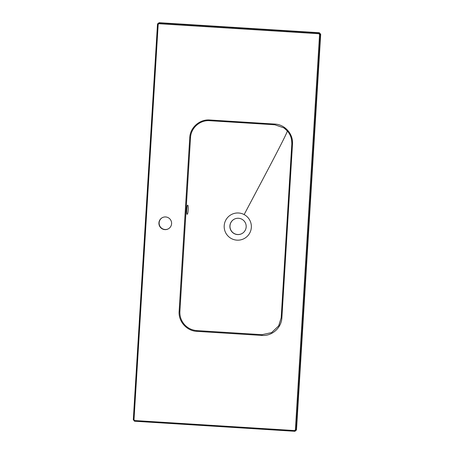 <?xml version="1.0" encoding="UTF-8"?>
<svg xmlns="http://www.w3.org/2000/svg" width="454" height="454" viewBox="0 0 454 454"><rect width="100%" height="100%" fill="white"/><g stroke="black" fill="none" stroke-linecap="round" stroke-linejoin="round"><path stroke-width="0.68" d="M158.928 222.891A6.35 6.339 -120.1 0 0 168.445 228.782A6.35 6.339 -120.1 0 0 168.593 217.892A6.35 6.339 -120.1 0 0 158.928 222.891M168.553 228.72A6.35 6.339 59.9 0 1 159.144 222.766A6.35 6.339 59.9 0 1 162.18 217.733M187.15 214.265C186.305 214.697 186.815 205.06 187.576 205.208L187.598 205.208C188.665 204.788 188.268 214.447 187.15 214.265L187.127 214.265M231.392 238.577A13.609 13.586 -120.1 0 0 251.334 227.426A13.609 13.586 -120.1 0 0 244.144 214.572A13.609 13.586 -120.1 0 0 224.202 225.723A13.609 13.586 -120.1 0 0 231.392 238.577M229.894 225.91A8.166 8.149 -120.1 0 0 242.135 233.481A8.166 8.149 -120.1 0 0 242.317 219.481A8.166 8.149 -120.1 0 0 229.894 225.91M281.872 317.811C281.474 327.896 271.952 336.283 261.913 335.427L196.792 331.346C186.719 330.943 178.297 321.432 179.131 311.376L189.761 137.607C190.152 127.523 199.675 119.13 209.72 119.992L274.84 124.073C284.908 124.47 293.335 133.987 292.501 144.043L281.872 317.811L281.185 317.743L291.814 143.98C292.03 139.003 290.52 134.634 287.28 130.871L283.881 127.88L274.829 124.776L209.708 120.696C200.061 119.879 190.913 127.903 190.515 137.63L179.892 311.399C179.671 316.376 181.18 320.745 184.415 324.508C187.746 328.174 191.894 330.206 196.871 330.603L261.986 334.683L271.571 332.617L278.671 325.864L281.179 317.828M233.98 219.333A8.166 8.149 -120.1 0 0 233.821 233.294A8.166 8.149 -120.1 0 0 242.175 233.458M320.694 34.271L320.314 34.538L296.133 429.904L294.601 431.26L134.498 421.221L294.958 431.3L296.49 429.944L320.694 34.271L319.332 32.733L159.172 22.7L157.651 23.756L159.025 22.984L318.958 33L320.314 34.538L319.559 34.515L318.878 33.744L158.945 23.727L158.179 24.402L157.487 24.34L157.651 23.756L133.306 419.706L157.487 24.34M134.498 421.221L133.306 419.706L134.793 421.267M158.179 24.402L133.998 419.768L133.306 419.706M319.332 32.733L318.878 33.744M133.998 419.768L134.673 420.54L294.612 430.557L294.601 431.26L294.958 431.3M296.49 429.944L295.378 429.881L319.559 34.515M287.28 130.871C288.358 131.331 265.817 173.644 244.144 214.572M159.172 22.7L158.945 23.727M294.612 430.557L295.378 429.881M134.673 420.54L134.668 421.244M261.913 335.427L261.986 334.683M278.892 325.49L281.185 317.743L291.814 143.98L292.501 144.043M196.792 331.346L196.871 330.603M274.829 124.776L274.84 124.073M179.131 311.376L179.892 311.399M209.708 120.696L209.72 119.992M189.761 137.607L190.515 137.63M287.229 130.809L286.241 129.787M286.179 129.731L285.021 128.72M285.004 128.709L283.835 127.846M291.814 143.98C291.519 136.217 290.259 133.13 283.881 127.88M219.651 121.303L264.954 124.146"/></g></svg>
